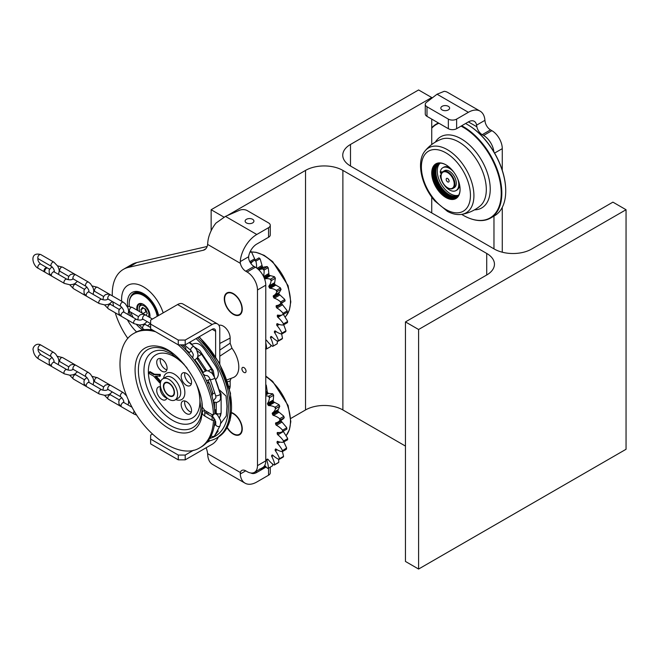<?xml version="1.0" encoding="UTF-8"?>
<svg xmlns="http://www.w3.org/2000/svg" width="659" height="659" viewBox="0 0 659 659"><rect width="100%" height="100%" fill="white"/><g stroke="black" fill="none" stroke-linecap="round" stroke-linejoin="round"><path stroke-width="0.99" d="M227.215 215.625L305.537 170.401A26.401 15.248 180 0 1 342.878 170.401L486.713 253.443A26.401 15.248 0 0 1 494.448 264.226A26.401 15.248 0 0 1 486.713 275.001L405.458 321.913L418.597 329.5L626.05 209.727L612.911 202.14L531.656 249.053A26.401 15.248 0 0 1 494.316 249.053L350.489 166.01L350.489 144.453A26.401 15.248 0 0 0 342.754 155.236A26.401 15.248 0 0 0 350.489 166.01M211.144 230.757L211.144 209.727L418.597 89.954L431.736 97.54L350.489 144.453M211.144 209.727L223.936 217.108M290.767 418.473L305.537 409.947A26.401 15.248 180 0 1 342.878 409.947L405.458 446.077M431.736 212.923L431.736 197.057M431.736 144.527L431.736 119.098M431.736 98.298L431.736 97.54M405.458 321.913L405.458 561.46L418.597 569.046L626.05 449.273L626.05 209.727M418.597 569.046L418.597 329.5M270.264 467.157L270.264 472.824A5.865 3.386 180 0 1 268.543 475.221L256.788 482.009A23.469 13.551 -60 0 1 245.049 483.171A23.469 13.551 -60 0 1 240.247 473.994L240.37 472.528A7.826 4.514 60 0 1 241.812 470.444A7.826 4.514 60 0 1 245.725 470.831L247.109 471.63A14.671 8.468 -120 0 0 254.44 472.355A14.671 8.468 -120 0 0 257.48 465.641L257.48 289.976A14.671 8.468 -120 0 0 247.109 272.01L245.725 271.211A7.826 4.514 60 0 1 240.37 263.328L240.247 261.598A23.469 13.551 -60 0 1 256.788 234.48L268.543 227.693A5.865 3.386 -0 0 0 270.264 225.296A5.865 3.386 -0 0 0 268.543 222.899L247.199 210.583A5.865 3.386 -0 0 0 239.522 210.27L225.452 216.391L256.788 234.48M206.086 447.791A14.671 8.468 60 0 1 207.61 453.623L207.742 455.089A23.469 13.551 120 0 0 212.552 464.406L245.049 483.171M225.452 216.391L215.987 223.072A23.469 13.551 120 0 0 207.742 242.982L207.61 244.415A14.671 8.468 60 0 1 204.652 249.72A14.671 8.468 60 0 1 203.252 250.263L128.53 267.348A53.783 31.055 -120 0 0 123.406 269.342A53.783 31.055 -120 0 0 112.294 295.858M112.821 301.806A53.783 31.055 -120 0 0 113.579 306.18M115.259 312.794A53.783 31.055 -120 0 0 127.854 338.421M123.406 269.342L131.701 264.556A53.783 31.055 60 0 1 136.825 262.554L207.157 246.482M270.264 225.296L270.264 234.876A5.865 3.386 180 0 1 268.543 237.273L256.788 244.061A11.738 6.779 120 0 0 248.608 256.771L248.665 258.534A7.826 4.514 -120 0 0 254.02 266.417L255.404 267.216A14.671 8.468 60 0 1 265.775 285.182L257.48 289.976M246.417 219.307A4.399 2.537 0 0 0 245.123 221.103A4.399 2.537 0 0 0 249.522 223.648A4.399 2.537 0 0 0 253.929 221.103A4.399 2.537 0 0 0 251.211 218.755A4.399 2.537 0 0 0 246.417 219.307M254.44 472.355L262.735 467.569A14.671 8.468 60 0 0 265.775 460.847L265.775 285.182M227.1 427.699A12.71 7.34 -120 0 0 239.629 434.734A12.71 7.34 -120 0 0 242.265 428.91A12.71 7.34 -120 0 0 231.531 412.534M242.265 309.137A12.71 7.34 -120 0 0 236.713 296.344A12.71 7.34 -120 0 0 226.918 292.942A12.71 7.34 -120 0 0 224.282 298.758A12.71 7.34 -120 0 0 229.834 311.55A12.71 7.34 -120 0 0 239.629 314.961A12.71 7.34 -120 0 0 242.265 309.137M246.054 371.215A2.933 1.697 -120 0 0 244.777 368.257A2.933 1.697 -120 0 0 242.512 367.475A2.933 1.697 -120 0 0 242.512 370.86A2.933 1.697 -120 0 0 245.445 372.557A2.933 1.697 -120 0 0 246.054 371.215M163.177 312.868A30.808 17.785 -120 0 0 137.937 284.441A30.808 17.785 -120 0 0 121.66 301.262A30.808 17.785 -120 0 1 137.937 284.441A30.808 17.785 -120 0 1 163.177 312.868M127.401 319.804A30.808 17.785 -120 0 0 136.578 331.905A30.808 17.785 -120 0 1 127.401 319.804M250.881 472.989A11.738 6.779 120 0 0 250.922 473.005A11.738 6.779 120 0 0 256.788 472.429L266.17 467.009M169.215 255.157L168.696 255.091A41.558 23.996 -120 0 0 167.814 255.47M168.177 255.387L168.696 255.091M143.909 293.881A21.022 12.142 -120 0 0 133.909 293.123A21.022 12.142 -120 0 0 130.688 296.83M142.731 329.912A22.488 12.982 60 0 1 136.644 324.681M130.943 316.205A22.488 12.982 60 0 1 128.925 311.254M127.722 306.114A22.488 12.982 60 0 1 143.382 293.568A22.488 12.982 60 0 1 158.621 315.496M227.256 427.411A12.224 7.06 -120 0 0 233.278 433.704A12.224 7.06 -120 0 0 241.869 427.65A12.224 7.06 -120 0 0 231.49 412.921M239.802 434.627A12.71 7.34 60 0 1 233.624 433.902A12.71 7.34 60 0 1 233.451 433.795M224.628 298.955A12.224 7.06 -120 0 0 233.278 313.931A12.224 7.06 -120 0 0 241.919 308.939A12.224 7.06 -120 0 0 233.278 293.963A12.224 7.06 -120 0 0 224.628 298.955L224.628 298.56A12.71 7.34 60 0 1 227.091 292.843M239.802 314.854A12.71 7.34 60 0 1 233.624 314.129A12.71 7.34 60 0 1 233.451 314.03M480.123 111.149L447.618 92.384A23.469 13.551 120 0 0 444.182 91.329L437.049 94.221L426.455 102.343A5.865 3.386 0 0 0 425.269 104.386A5.865 3.386 0 0 0 426.991 106.774L448.334 119.098A5.865 3.386 0 0 0 456.629 119.098L468.384 112.31A23.469 13.551 -60 0 1 480.123 111.149A23.469 13.551 -60 0 1 484.925 120.333L485.156 121.997A7.826 4.514 -120 0 0 490.518 129.881L491.902 130.68A14.671 8.468 60 0 1 502.273 148.646L502.273 170.269M493.97 216.111L493.97 248.855M502.273 252.208L502.273 207.354M493.888 151.891A14.671 8.468 -120 0 0 483.599 135.466L482.215 134.675A7.826 4.514 60 0 1 476.861 126.792L476.572 125.161A11.738 6.779 120 0 0 474.258 121.314A11.738 6.779 120 0 0 468.384 121.899L456.629 128.686A5.865 3.386 180 0 1 448.334 128.686L448.334 119.098M426.991 106.774L426.991 116.363L448.334 128.686M426.991 116.363A5.865 3.386 180 0 1 425.269 113.966L425.269 104.386M442.107 106.321A4.399 2.537 180 0 1 446.909 105.778A4.399 2.537 180 0 1 449.619 108.125A4.399 2.537 180 0 1 445.22 110.663A4.399 2.537 180 0 1 440.822 108.125A4.399 2.537 180 0 1 442.107 106.321M441.077 176.2A9.778 5.643 60 0 1 441.069 175.994A9.778 5.643 60 0 1 443.095 171.513A9.778 5.643 60 0 1 454.372 180.615A9.778 5.643 60 0 1 452.881 188.458A9.778 5.643 60 0 1 447.988 187.972A9.778 5.643 60 0 1 447.815 187.864M452.881 188.458L454.257 187.658A9.778 5.643 -120 0 0 454.257 176.365A9.778 5.643 -120 0 0 444.479 170.714L443.095 171.513M453.713 180.78A9.292 5.363 -120 0 0 446.357 172.007A9.292 5.363 -120 0 0 441.069 176.39A9.292 5.363 -120 0 0 447.642 187.774A9.292 5.363 -120 0 0 453.713 180.78M446.283 180.047A2.076 1.203 -120 0 0 447.659 181.892A2.076 1.203 -120 0 0 449.018 181.579A2.076 1.203 -120 0 0 448.68 179.586A2.076 1.203 -120 0 0 447.115 178.301A2.076 1.203 -120 0 0 446.283 180.047M448.301 179.042A0.98 0.568 -120 0 0 448.351 179.347A0.98 0.568 -120 0 0 448.96 180.187M467.528 124.592A53.783 31.055 60 0 1 467.692 124.691A53.783 31.055 60 0 1 505.725 190.566A53.783 31.055 60 0 1 505.725 190.764M467.692 149.041A23.963 13.831 60 0 1 468.36 149.445M461.687 125.762A54.277 31.335 60 0 1 463.458 126.734A54.277 31.335 60 0 1 498.912 174.569A54.277 31.335 60 0 1 490.593 218.055L494.489 215.814A54.277 31.335 -120 0 0 505.725 190.962A54.277 31.335 -120 0 0 467.346 124.493L467.346 124.493A54.277 31.335 -120 0 0 465.584 123.513M490.593 218.055A54.277 31.335 60 0 1 470.164 218.557A54.277 31.335 60 0 1 469.974 218.491M431.736 127.797A54.277 31.335 60 0 1 436.324 124.049A54.277 31.335 60 0 1 438.474 122.986M446.085 164.915A19.556 11.294 -120 0 0 436.48 164.042A19.556 11.294 -120 0 0 436.48 186.629A19.556 11.294 -120 0 0 456.036 197.922A19.556 11.294 -120 0 0 460.089 189.166M456.432 197.675A19.556 11.294 60 0 1 437.271 186.167A19.556 11.294 60 0 1 436.884 163.827M445.912 164.816L445.912 164.816A20.05 11.574 60 0 1 460.089 189.364A20.05 11.574 60 0 1 445.912 197.552A20.05 11.574 60 0 1 431.736 172.996A20.05 11.574 60 0 1 445.912 164.816M447.395 149.7A37.505 21.656 60 0 1 472.832 186.332A37.505 21.656 60 0 1 461.811 214.356L461.811 214.356C457.222 215.056 452.436 214.068 447.461 211.374L434.882 201.003C421.356 185.813 415.854 161.48 425.137 150.829L425.137 150.829A37.505 21.656 60 0 1 447.395 149.7M441.406 139.206A38.774 22.39 60 0 1 441.489 139.181A38.774 22.39 60 0 1 458.895 142.031A38.774 22.39 60 0 1 483.706 174.536A38.774 22.39 60 0 1 480.016 206.069A38.774 22.39 60 0 1 479.999 206.086M461.671 214.381A53.89 31.113 -120 0 0 463.12 215.246A53.89 31.113 -120 0 0 469.776 218.417A53.89 31.113 -120 0 0 501.079 189.306A53.89 31.113 -120 0 0 463.12 127.253A53.89 31.113 -120 0 0 461.061 126.124M438.968 123.274A53.89 31.113 -120 0 0 431.736 128.175M451.72 198.252A20.783 12.002 60 0 1 434.034 167.625M457.016 197.23A19.556 11.294 60 0 1 438.556 185.434A19.556 11.294 60 0 1 437.576 163.539M457.321 196.95A19.556 11.294 60 0 1 439.248 185.031A19.556 11.294 60 0 1 437.963 163.416M458.615 195.295A18.584 10.725 60 0 1 458.318 195.476A18.584 10.725 60 0 1 439.734 184.751A18.584 10.725 60 0 1 439.734 163.292A18.584 10.725 60 0 1 440.039 163.127M458.697 195.146A18.584 10.725 60 0 1 441.118 183.952A18.584 10.725 60 0 1 440.212 163.127M285.207 316.905A39.12 39.12 0 0 0 286.212 315.743L286.212 315.743A37.505 21.656 -120 0 0 283.51 276.854A37.505 21.656 -120 0 0 251.54 252.01M279.251 324.45L277.093 325.694A19.556 11.294 60 0 1 281.805 332.795L282.176 332.993A56.493 32.612 60 0 1 281.879 333.932L281.426 333.998A19.556 11.294 60 0 1 275.396 331.065A0.98 0.568 -120 0 0 274.811 330.95A0.98 0.568 -120 0 0 274.663 331.115A47.67 27.521 60 0 1 274.432 331.601A0.98 0.568 -120 0 0 274.63 332.655A19.556 11.294 60 0 1 278.386 340.299L278.699 340.514A56.493 32.612 60 0 1 278.197 341.222L277.736 341.222A19.556 11.294 60 0 1 271.755 336.749A0.98 0.568 -120 0 0 271.014 336.502A0.98 0.568 -120 0 0 270.948 336.56A47.67 27.521 60 0 1 270.602 336.897A0.98 0.568 -120 0 0 270.61 337.878A19.556 11.294 60 0 1 273.221 345.687L273.477 345.884A56.493 32.612 60 0 1 272.801 346.337L272.34 346.272A19.556 11.294 60 0 1 266.706 340.489A0.98 0.568 -120 0 0 265.857 340.069A47.67 27.521 60 0 1 265.775 340.102M281.879 333.932L285.685 331.732A56.493 32.612 -120 0 0 285.981 330.793L282.176 332.993M285.981 330.793L283.716 324.788M278.197 341.222L282.011 339.023A56.493 32.612 -120 0 0 282.505 338.314L278.699 340.514M282.505 338.314L281.665 333.965M272.801 346.337L276.607 344.138A56.493 32.612 -120 0 0 277.291 343.685L273.477 345.884M277.291 343.685L277.282 340.983M265.775 342.894A19.556 11.294 60 0 1 266.565 348.677L266.771 348.85A56.493 32.612 60 0 1 265.948 349.023L265.503 348.899M270.923 345.118L270.585 346.65L266.771 348.85M265.775 348.85A56.196 32.448 -120 0 0 266.565 348.677M250.428 251.161A56.254 32.48 60 0 1 251.45 251.837L249.819 252.455M251.137 251.697A56.493 32.612 -120 0 0 250.404 251.203M251.45 251.837L255.132 259.918L250.346 262.686M280.38 288.065L280.38 287.826A56.254 32.48 60 0 1 281.072 289.4L280.94 289.342A56.493 32.612 -120 0 0 280.38 288.065L276.574 290.265A56.493 32.612 60 0 1 277.134 291.542L276.838 291.879A19.556 11.294 60 0 1 273.74 295.553A19.556 11.294 60 0 1 273.444 295.71A0.98 0.568 -120 0 0 273.436 295.718A0.98 0.568 -120 0 0 273.312 296.599A47.67 27.521 60 0 1 273.584 297.341A0.98 0.568 -120 0 0 274.35 298.197A19.556 11.294 60 0 1 280.396 301.715L280.849 301.806A56.493 32.612 60 0 1 281.22 303.091L280.866 303.371A19.556 11.294 60 0 1 279.218 304.713A19.556 11.294 60 0 1 276.451 305.587A0.98 0.568 -120 0 0 276.31 305.636A0.98 0.568 -120 0 0 276.129 306.311A47.67 27.521 60 0 1 276.286 307.045A0.98 0.568 -120 0 0 276.945 308.025A19.556 11.294 60 0 1 282.843 313L283.279 313.149A56.493 32.612 60 0 1 283.428 314.368L283.032 314.59A56.196 32.448 -120 0 0 282.843 313M280.94 289.342L277.134 291.542M257.241 258.905L258.995 257.85A56.254 32.48 60 0 1 260.173 258.946L259.91 258.806A56.493 32.612 -120 0 0 258.954 257.916L255.148 260.116A56.493 32.612 60 0 1 256.096 261.005L255.972 261.45A19.556 11.294 60 0 1 256.524 267.933M259.91 258.806L256.096 261.005M260.173 258.946L262.364 266.59A47.67 27.521 60 0 1 262.9 267.167L263.608 267.472M258.987 270.025A19.556 11.294 60 0 1 259.176 269.91A19.556 11.294 60 0 1 262.949 268.996L263.386 268.88A56.493 32.612 60 0 1 264.251 269.959L264.07 270.379A19.556 11.294 60 0 1 263.411 276.195M267.2 266.681L267.216 266.557A56.254 32.48 60 0 1 268.279 267.883L268.065 267.76A56.493 32.612 -120 0 0 267.2 266.681L263.386 268.88M259.176 269.91L264.284 266.961L267.216 266.557M268.065 267.76L264.251 269.959M268.279 267.883L268.938 274.679A47.67 27.521 60 0 1 269.407 275.338L274.465 276.722A56.254 32.48 60 0 1 275.371 278.205L271.137 280.701A19.556 11.294 60 0 1 268.954 285.948A0.98 0.568 -120 0 0 269.004 286.953A47.67 27.521 60 0 1 269.383 287.678A0.98 0.568 -120 0 0 270.206 288.354A19.556 11.294 60 0 1 276.113 290.232L276.574 290.265M264.621 279.021A0.98 0.568 -120 0 0 264.737 278.996A19.556 11.294 60 0 1 270.198 279.144L270.651 279.103A56.493 32.612 60 0 1 271.384 280.306M275.19 278.106A56.493 32.612 -120 0 0 274.457 276.904L270.651 279.103M275.371 278.205L274.515 283.774A47.67 27.521 60 0 1 274.894 284.49L280.38 287.826M284.663 299.606L284.663 299.318A56.254 32.48 60 0 1 285.116 300.899L285.026 300.891A56.493 32.612 -120 0 0 284.663 299.606L280.849 301.806M281.072 289.4L278.823 293.412A47.67 27.521 60 0 1 279.095 294.161L284.663 299.318M285.026 300.891L281.22 303.091M285.116 300.899L279.218 304.713M281.681 303.297A47.67 27.521 60 0 1 281.797 303.857L287.11 310.62A56.254 32.48 60 0 1 287.291 312.127L283.428 314.368M287.233 312.168A56.493 32.612 -120 0 0 287.085 310.949L283.279 313.149M283.032 314.59A19.556 11.294 60 0 1 277.801 315.084A0.98 0.568 -120 0 0 277.324 315.603A47.67 27.521 60 0 1 277.348 316.287A0.98 0.568 -120 0 0 277.876 317.35A19.556 11.294 60 0 1 283.321 323.536L283.724 323.717A56.493 32.612 60 0 1 283.65 324.829L283.222 324.969A19.556 11.294 60 0 1 277.447 323.717A0.98 0.568 -120 0 0 277.019 323.701A0.98 0.568 -120 0 0 276.821 324.014A47.67 27.521 60 0 1 276.714 324.607A0.98 0.568 -120 0 0 277.093 325.694M278.114 315.15L277.324 315.603M279.095 315.274L277.348 316.287M277.9 323.931L276.714 324.607M283.222 324.969A56.196 32.448 -120 0 0 283.321 323.536M280.866 303.371A56.196 32.448 -120 0 0 280.396 301.715M276.838 291.879A56.196 32.448 -120 0 0 276.113 290.232M271.137 280.701A56.196 32.448 -120 0 0 270.198 279.144M264.07 270.379A56.196 32.448 -120 0 0 262.949 268.996M255.972 261.45A56.196 32.448 -120 0 0 254.736 260.297A19.556 11.294 60 0 0 250.947 263.559A0.98 0.568 -120 0 0 250.947 263.559M272.34 346.272A56.196 32.448 -120 0 0 273.221 345.687M277.736 341.222A56.196 32.448 -120 0 0 278.386 340.299M281.426 333.998A56.196 32.448 -120 0 0 281.805 332.795M281.904 315.018L277.876 317.35M287.53 321.518L287.579 321.164A56.254 32.48 60 0 1 287.489 322.531L287.456 322.63A56.493 32.612 -120 0 0 287.53 321.518L283.724 323.717M283.279 314.228L287.579 321.164M287.456 322.63L283.65 324.829M286.113 435.632A39.12 39.12 0 0 0 286.212 435.508A37.505 21.656 -120 0 0 286.212 435.508A37.505 21.656 -120 0 0 265.775 376.52M287.596 439.825A56.493 32.612 -120 0 0 287.612 438.68L287.645 438.334A56.254 32.48 60 0 1 287.629 439.742L283.362 442.189A19.556 11.294 60 0 1 277.703 441.382A0.98 0.568 -120 0 0 277.315 441.382A0.98 0.568 -120 0 0 277.118 441.736A47.67 27.521 60 0 1 277.044 442.354A0.98 0.568 -120 0 0 277.455 443.441A19.556 11.294 60 0 1 282.382 450.344L282.76 450.542A56.493 32.612 60 0 1 282.522 451.522L282.077 451.604A19.556 11.294 60 0 1 276.08 449.1A0.98 0.568 -120 0 0 275.536 449.01A0.98 0.568 -120 0 0 275.371 449.216A47.67 27.521 60 0 1 275.174 449.726A0.98 0.568 -120 0 0 275.413 450.797A19.556 11.294 60 0 1 279.441 458.334L279.762 458.549A56.493 32.612 60 0 1 279.317 459.315L278.856 459.331A56.196 32.448 -120 0 0 279.441 458.334M278.312 441.621L277.044 442.354M287.612 438.68L283.798 440.879A56.493 32.612 60 0 1 283.782 442.024M278.082 432.535L277.175 433.062A47.67 27.521 60 0 1 277.233 433.754A0.98 0.568 -120 0 0 277.801 434.8A19.556 11.294 60 0 1 283.386 440.714L283.798 440.879M282.744 430.574L287.645 438.334M286.854 429.108A56.493 32.612 -120 0 0 286.649 427.856L286.665 427.543A56.254 32.48 60 0 1 286.92 429.075L282.662 431.538A19.556 11.294 60 0 1 282.464 431.653A19.556 11.294 60 0 1 277.62 432.485A0.98 0.568 -120 0 0 277.373 432.526A0.98 0.568 -120 0 0 277.175 433.062M286.92 429.075L282.464 431.653M286.649 427.856L282.843 430.055A56.493 32.612 60 0 1 283.041 431.307M284.153 417.699A56.493 32.612 -120 0 0 283.732 416.414L283.732 416.134A56.254 32.48 60 0 1 284.251 417.724L280.001 420.195A19.556 11.294 60 0 1 277.925 422.065A19.556 11.294 60 0 1 275.833 422.847A0.98 0.568 -120 0 0 275.726 422.88A0.98 0.568 -120 0 0 275.561 423.613A47.67 27.521 60 0 1 275.742 424.347A0.98 0.568 -120 0 0 276.434 425.302A19.556 11.294 60 0 1 282.398 429.932L282.843 430.055M275.561 423.613L281.072 420.426A47.67 27.521 60 0 1 281.253 421.167L286.665 427.543M284.251 417.724L282.777 419.264L277.925 422.065M283.732 416.414L279.927 418.613A56.493 32.612 60 0 1 280.339 419.898M279.614 406.175A56.493 32.612 -120 0 0 279.004 404.914L279.012 404.692A56.254 32.48 60 0 1 279.762 406.249L275.52 408.737A19.556 11.294 60 0 1 272.431 412.946A0.98 0.568 -120 0 0 272.34 413.868A47.67 27.521 60 0 1 272.645 414.61A0.98 0.568 -120 0 0 273.427 415.425A19.556 11.294 60 0 1 279.465 418.531L279.927 418.613M279.762 406.249L277.851 410.689A47.67 27.521 60 0 1 278.156 411.43L283.732 416.134M279.004 404.914L275.198 407.114A56.493 32.612 60 0 1 275.808 408.374M273.485 395.12A56.493 32.612 -120 0 0 272.711 393.942L272.719 393.777A56.254 32.48 60 0 1 273.666 395.227L269.44 397.723A19.556 11.294 60 0 1 267.587 403.292A0.98 0.568 -120 0 0 267.686 404.321A47.67 27.521 60 0 1 268.089 405.03A0.98 0.568 -120 0 0 268.921 405.664A19.556 11.294 60 0 1 274.737 407.097L275.198 407.114M273.666 395.227L273.197 401.133A47.67 27.521 60 0 1 273.6 401.85L279.012 404.692M272.711 393.942L268.905 396.141A56.493 32.612 60 0 1 269.671 397.319M265.775 384.617A56.254 32.48 60 0 1 266.285 385.21L267.332 392.262A47.67 27.521 60 0 1 267.818 392.904L268.551 393.39L265.775 394.988M265.775 395.911A19.556 11.294 60 0 1 268.452 396.199L268.905 396.141M268.551 393.39L272.719 393.777M267.332 392.262L265.775 393.159M267.818 392.904L265.775 394.082M266.285 385.21L265.775 385.235M266.936 391.24L265.775 391.916M260.33 469.01L259.687 468.977M265.256 465.979L264.836 466.976L261.022 469.175A56.493 32.612 60 0 1 260.116 469.134M260.923 468.615A19.556 11.294 60 0 1 260.865 469.027L261.022 469.175M272.711 464.117L272.431 465.905L268.617 468.104A56.493 32.612 60 0 1 267.826 468.343L267.381 468.236A19.556 11.294 60 0 1 264.778 465.402M267.381 468.236A56.196 32.448 -120 0 0 268.402 467.923L268.617 468.104M274.333 465.023L278.147 462.824A56.493 32.612 -120 0 0 278.782 462.297L274.976 464.496A56.493 32.612 60 0 1 274.333 465.023L273.872 464.966A19.556 11.294 60 0 1 268.122 459.496A0.98 0.568 -120 0 0 267.282 459.134A47.67 27.521 60 0 1 266.87 459.356A0.98 0.568 -120 0 0 266.854 459.364A0.98 0.568 -120 0 0 266.738 460.246A19.556 11.294 60 0 1 268.402 467.923M278.782 462.297L278.617 459.224M273.872 464.966A56.196 32.448 -120 0 0 274.696 464.298L274.976 464.496M278.856 459.331A19.556 11.294 60 0 1 272.834 455.237A0.98 0.568 -120 0 0 272.134 455.031A0.98 0.568 -120 0 0 272.043 455.114A47.67 27.521 60 0 1 271.722 455.484A0.98 0.568 -120 0 0 271.78 456.489A19.556 11.294 60 0 1 274.696 464.298M283.864 441.975L286.64 447.972L282.76 450.542M282.414 451.539L283.576 456.349L279.762 458.549M279.836 442.065L277.455 443.441M286.566 448.342A56.493 32.612 -120 0 1 286.327 449.323L282.522 451.522M283.576 456.349A56.493 32.612 -120 0 1 283.131 457.115L279.317 459.315M282.077 451.604A56.196 32.448 -120 0 0 282.382 450.344M283.362 442.189A56.196 32.448 -120 0 0 283.386 440.714M282.662 431.538A56.196 32.448 -120 0 0 282.398 429.932M280.001 420.195A56.196 32.448 -120 0 0 279.465 418.531M275.52 408.737A56.196 32.448 -120 0 0 274.737 407.097M269.44 397.723A56.196 32.448 -120 0 0 268.452 396.199M260.247 469.002A56.196 32.448 -120 0 0 260.865 469.027M279.301 432.559L277.233 433.754M441.538 173.375A0.98 0.568 60 0 1 440.995 172.197A0.98 0.568 60 0 1 441.687 171.875A0.98 0.568 60 0 1 442.148 172.345M441.143 174.882A1.952 1.129 -120 0 0 440.327 176.233A13.196 7.62 -120 0 0 446.835 187.988A13.196 7.62 -120 0 0 456.036 190.575A13.196 7.62 -120 0 0 457.684 178.861M453.812 172.147A13.196 7.62 -120 0 0 442.84 167.715A13.196 7.62 -120 0 0 440.327 171.546A1.952 1.129 -120 0 0 441.324 174.009M441.077 175.945A0.98 0.568 -120 0 0 441.077 176.694M456.036 190.575L456.868 190.097A13.196 7.62 -120 0 0 459.587 184.742M449.669 167.567A13.196 7.62 -120 0 0 443.672 167.238L442.84 167.715M229.554 388.876A9.778 5.643 -120 0 0 230.148 385.985L230.148 380.877L227.569 381.841M231.103 378.365L230.148 380.877M226.918 379.897L233.088 377.632A22.002 12.702 -120 0 0 231.968 348.207L219.776 356.206M219.776 350.102L230.148 343.182L231.968 348.207M230.148 343.182L230.148 338.075A9.778 5.643 -120 0 0 226.235 328.627A9.778 5.643 -120 0 0 218.928 325.348M173.037 396.043A7.826 4.514 60 0 1 169.297 395.565L168.951 395.367A7.331 4.234 -120 0 0 174.141 392.369A7.331 4.234 -120 0 0 168.951 383.39A7.331 4.234 -120 0 0 163.77 386.38A7.331 4.234 -120 0 0 168.951 395.367L169.297 395.565A7.826 4.514 60 0 1 169.124 395.458M163.77 386.19A7.826 4.514 60 0 1 163.77 385.985A7.826 4.514 60 0 1 165.22 382.508M218.335 437.082A10.758 6.211 -60 0 1 212.173 444.273L185.204 459.842L178.284 459.842L150.631 443.878L150.631 435.088L152.468 434.026M178.284 459.842L178.284 455.056L185.204 455.056L185.204 459.842M185.204 455.056L193.548 450.237M206.522 442.741L210.213 440.616M215.625 356.667L215.625 331.288L212.173 329.294L185.204 344.863L178.284 344.863L178.284 340.069L185.204 340.069L212.173 324.5A10.758 6.211 -60 0 1 217.552 323.964A10.758 6.211 -60 0 1 219.776 328.89L219.776 363.719M217.552 323.964L182.971 304.005A10.758 6.211 120 0 0 177.592 304.54L150.631 320.109L150.631 328.89L178.284 344.863M185.204 344.863L185.204 340.069M178.284 340.069L150.631 324.104M212.173 329.294A4.893 2.825 -60 0 1 214.62 329.047A4.893 2.825 -60 0 1 215.625 331.288M178.284 455.056L150.631 439.083M213.738 418.654L213.796 417.666L207.956 414.289A2.447 1.409 0 0 1 207.89 414.247L205.534 412.888L207.264 411.891M209.06 383.036L208.17 382.92M212.107 392.113L212.569 392.78A60.2 34.754 60 0 0 209.348 383.208L206.984 381.998M185.443 349.567L185.805 347.936L185.904 349.567M214.883 419.478L213.491 420.285A66.007 38.115 60 0 1 199.883 447.741L201.275 446.934A66.007 38.115 60 0 0 214.883 419.478L213.434 418.44L213.796 417.666M180.558 344.863A66.007 38.115 60 0 1 214.883 413.885L212.107 414.692L204.768 410.45L202.329 407.213C202.091 382.681 176.653 348.883 158.852 346.461A47.728 27.554 60 0 0 144.964 403.226A47.728 27.554 60 0 0 201.069 419.585L202.585 411.208M199.883 447.741C181.011 459.751 146.71 437.749 130.466 404.189C115.391 375.16 116.627 342.647 133.876 333.405L135.268 332.606A66.007 38.115 60 0 1 152.41 329.92M212.05 396.347L212.569 392.78M182.378 344.863A60.2 34.754 60 0 1 185.805 347.936M159.618 375.976L160.31 376.001L160.31 374.403L154.428 374.205L149.939 371.61L149.939 372.409M159.618 376.404L159.618 374.806L153.736 374.609L149.247 372.014L149.247 373.604L153.736 376.207L159.618 382.788L159.618 381.19L155.211 376.256L160.31 376.001M159.618 381.19L160.31 380.795L156.29 376.289M159.618 382.788L160.31 382.393L160.31 380.795M153.736 374.609L154.428 374.205M159.618 374.806L160.31 374.403M168.951 395.762A7.826 4.514 -120 0 0 172.864 396.15A7.826 4.514 -120 0 0 172.864 387.121A7.826 4.514 -120 0 0 165.038 382.599A7.826 4.514 -120 0 0 163.844 388.868A7.826 4.514 -120 0 0 168.951 395.762M168.951 379.395A12.224 7.06 60 0 1 176.942 390.169A12.224 7.06 60 0 1 175.063 399.964A12.224 7.06 60 0 1 162.839 392.904A12.224 7.06 60 0 1 162.839 378.793A12.224 7.06 60 0 1 168.951 379.395M214.521 402.319L214.521 409.198M214.677 410.746A1.466 0.848 -60 0 1 215.559 409.676L216.226 409.288M216.226 410.087A1.466 0.848 120 0 0 215.213 411.809L215.213 413.267M218.92 390.021L221.094 393.975L221.094 395.128A2.447 1.409 -0 0 0 220.518 394.881M215.46 379.708L215.575 379.617C223.072 372.689 213.351 363.941 210.188 357.359C205.278 351.791 201.135 340.011 192.033 344.344L191.612 344.608M220.781 423.407L226.309 415.92L226.993 406.43L226.012 396.001L218.64 389.189M221.094 413.209L220.411 416.134M221.094 395.128L221.094 397.426M214.562 435.797L218.211 431.06L217.47 430.516M194.537 347.104L199.809 350.53L213.269 370.688L214.356 376.643M197.346 357.994A1.466 1.186 49 0 0 198.598 358.628M215.831 421.859L214.677 422.386M214.743 411.537L215.213 411.809M197.008 358.521L205.287 370.918L205.896 370.811M205.287 370.918A1.466 1.186 -131 0 1 205.55 369.164L205.608 369.131M198.73 358.826L198.672 358.858A1.466 1.186 -131 0 1 197.025 358.496M209.241 365.761L209.315 364.88L204.059 357.005L203.639 357.367M209.315 364.88L208.895 365.243M204.059 357.005L203.269 356.816M196.069 338.586A63.717 36.789 60 0 1 227.273 395.202A63.717 36.789 60 0 1 213.17 437.288M211.407 437.98A63.717 36.789 60 0 1 209.719 438.49M149.7 327.029A63.717 36.789 60 0 1 150.631 326.411M189.734 342.243A60.2 34.754 60 0 1 192.033 344.344M197.535 337.738A66.007 38.115 60 0 1 216.465 438.169A66.007 38.115 60 0 1 207.989 441.019M147.583 325.81A66.007 38.115 60 0 1 150.458 323.833A66.007 38.115 60 0 1 150.631 323.734L150.458 323.833M191.324 412.163A7.331 4.234 60 0 1 186.151 407.674A7.331 4.234 60 0 1 184.858 400.952M186.365 401.57A7.331 4.234 60 0 1 191.151 408.028A7.331 4.234 60 0 1 190.031 413.91A7.331 4.234 60 0 1 182.691 409.676A7.331 4.234 60 0 1 182.691 401.207A7.331 4.234 60 0 1 186.365 401.57M166.875 398.044A7.331 4.234 60 0 1 161.702 393.563A7.331 4.234 60 0 1 160.409 386.841M166.916 397.904A7.331 4.234 60 0 1 165.582 399.791A7.331 4.234 60 0 1 158.251 395.557A7.331 4.234 60 0 1 158.251 387.088A7.331 4.234 60 0 1 160.549 386.874M166.875 369.814A7.331 4.234 60 0 1 161.702 365.333A7.331 4.234 60 0 1 160.409 358.611M161.916 359.221A7.331 4.234 60 0 1 166.702 365.687A7.331 4.234 60 0 1 165.582 371.561A7.331 4.234 60 0 1 158.251 367.327A7.331 4.234 60 0 1 158.251 358.858A7.331 4.234 60 0 1 161.916 359.221M191.324 383.925A7.331 4.234 60 0 1 186.151 379.444A7.331 4.234 60 0 1 184.858 372.722M186.365 373.34A7.331 4.234 60 0 1 191.151 379.798A7.331 4.234 60 0 1 190.031 385.68A7.331 4.234 60 0 1 182.691 381.446A7.331 4.234 60 0 1 182.691 372.978A7.331 4.234 60 0 1 186.365 373.34M201.909 403.053A45.051 26.006 60 0 1 202.041 405.046L202.041 408.959A45.051 26.006 60 0 1 169.108 424.742A45.051 26.006 60 0 1 138.39 369.6A45.051 26.006 60 0 1 170.236 351.857A45.051 26.006 60 0 1 173.589 353.998M204.57 410.335L202.544 411.504L202.041 408.959M202.486 411.677C201.983 413.358 202.741 414.808 204.768 416.043L212.107 420.285L213.491 420.285M44.919 272.068A2.447 1.409 -60 0 1 44.524 271.953A2.447 1.409 -60 0 1 44.153 270.001A2.447 1.409 -60 0 1 45.751 267.842A2.447 1.409 -60 0 1 46.97 267.719A2.447 1.409 -60 0 1 47.267 268.007M51.649 276.063L45.216 272.356A2.447 1.409 -60 0 1 44.845 270.396A2.447 1.409 -60 0 1 46.435 268.238A2.447 1.409 -60 0 1 47.662 268.122L49.623 269.251M129.205 303.552A20.536 11.854 60 0 1 129.205 303.346A20.536 11.854 60 0 1 133.456 293.947A20.536 11.854 60 0 1 147.657 297.86A20.536 11.854 60 0 1 157.839 315.941M157.204 316.312A20.05 11.574 -120 0 0 141.809 294.754A20.05 11.574 -120 0 0 129.205 303.75A20.05 11.574 -120 0 0 129.37 306.328M130.787 312.177A20.05 11.574 -120 0 0 133.25 317.531M139.041 325.011A20.05 11.574 -120 0 0 139.84 325.735M137.014 310.125A9.292 5.363 60 0 1 143.382 304.351A9.292 5.363 60 0 1 149.947 315.727A9.292 5.363 60 0 1 149.75 317.481M143.555 304.45A8.798 5.083 -120 0 0 139.329 304.112A8.798 5.083 -120 0 0 137.5 308.14A8.798 5.083 -120 0 0 137.822 310.595M149.634 317.407A8.798 5.083 -120 0 0 149.947 315.521M143.646 308.091L140.878 309.689L142.476 307.415L145.672 309.26L147.262 313.379L145.936 315.274M146.866 312.35L145.936 311.814L142.929 313.544M145.936 311.814L144.733 308.725M142.212 313.124L140.878 309.689M148.324 316.658A6.845 3.954 -120 0 0 145.26 306.806A6.845 3.954 -120 0 0 139.23 308.742L139.23 307.942A7.826 4.514 60 0 1 140.853 304.359A7.826 4.514 60 0 1 142.566 304.005M149.84 316.6A7.826 4.514 60 0 1 149.412 317.284M139.23 308.742A6.845 3.954 -120 0 0 139.815 311.748M305.537 409.947L305.537 170.401M486.713 275.001L486.713 253.443M342.878 409.947L342.878 170.401M245.725 470.831L240.247 473.994M136.825 262.554L128.53 267.348M205.822 248.781L203.252 250.263M207.61 244.415L240.37 263.328M268.543 237.273L268.543 227.693M248.608 256.771L240.247 261.598M254.02 266.417L245.725 271.211M255.404 267.216L247.109 272.01M265.775 460.847L257.48 465.641M207.61 453.623L240.37 472.528M255.552 471.712L256.788 472.429M268.543 475.221L268.543 468.129M437.049 94.221L468.384 112.31M494.588 153.077L502.273 148.646M483.599 135.466L491.902 130.68M482.215 134.675L490.518 129.881M476.572 125.161L484.925 120.333M456.629 119.098L456.629 128.686M468.384 121.899L476.861 126.792M445.912 152.855A34.696 20.034 60 0 1 467.157 207.618A34.696 20.034 60 0 1 424.668 183.078A34.696 20.034 60 0 1 445.912 152.855M435.368 142.105A41.072 23.716 60 0 1 461.193 138.827A41.072 23.716 60 0 1 489.423 180.764A41.072 23.716 60 0 1 474.48 209.859M278.699 316.872A41.072 23.716 -120 0 0 278.922 315.373M275.38 331.049L274.432 331.601M276.294 331.699L274.63 332.655M271.335 336.477L270.602 336.897M272.052 337.046L270.61 337.878M266.565 340.332L265.775 340.785M254.456 258.938L249.761 261.648M261.845 265.569L257.059 268.328M262.364 266.59L258.007 269.103M262.9 267.167L258.6 269.646M268.584 273.666L263.584 276.558M268.938 274.679L264.028 277.513M269.407 275.338L264.341 278.263M270.132 275.882L264.737 278.996M274.35 282.835L268.954 285.948M274.515 283.774L269.004 286.953M274.894 284.49L269.383 287.678M275.61 285.24L270.206 288.354M279.745 295.075L274.35 298.197M277.884 305.298L276.129 306.311M281.797 303.857L276.286 307.045M282.349 304.903L276.945 308.025M277.381 323.693L276.821 324.014M278.823 293.412L273.312 296.599M279.095 294.161L273.584 297.341M277.719 441.39L277.118 441.736M283.205 431.686L277.801 434.8M281.838 422.188L276.434 425.302M281.253 421.167L275.742 424.347M278.823 412.303L273.427 415.425M278.156 411.43L272.645 414.61M277.851 410.689L272.34 413.868M277.826 409.832L272.431 412.946M274.317 402.542L268.921 405.664M273.6 401.85L268.089 405.03M273.197 401.133L267.686 404.321M272.983 400.178L267.587 403.292M268.089 459.463L266.738 460.246M273.263 455.633L271.78 456.489M272.521 455.031L271.722 455.484M275.791 448.977L275.371 449.216M276.162 449.15L275.174 449.726M277.167 449.784L275.413 450.797M228.978 386.594L230.148 385.985M219.776 343.471L230.148 338.075M212.173 324.5L177.592 304.54M133.876 333.405A66.007 38.115 60 0 1 155.598 331.765M178.152 344.789A66.007 38.115 60 0 1 213.491 414.692M162.839 378.793L165.953 376.997A12.224 7.06 60 0 1 172.065 377.599A12.224 7.06 60 0 1 180.047 388.373A12.224 7.06 60 0 1 178.177 398.168L175.063 399.964M163.547 378.381A15.157 8.748 60 0 1 174.141 374.007A15.157 8.748 60 0 1 184.825 391.611A15.157 8.748 60 0 1 175.772 399.56M215.575 379.617A60.2 34.754 60 0 1 218.796 389.189M195.015 360.078A47.432 27.381 60 0 1 203.244 372.524M198.936 336.93A66.007 38.115 60 0 1 217.865 437.362L225.329 430.516L230.065 420.393L230.493 393.234L219.258 362.771L199.265 336.741M215.666 409.618A47.728 27.554 60 0 1 215.065 411.727M150.507 372.739A45.051 26.006 60 0 1 150.351 371.849M152.056 373.628A36.451 21.047 60 0 1 151.965 372.788M196.423 384.279A36.451 21.047 60 0 1 183.004 419.453A36.451 21.047 60 0 1 148.761 376.932A36.451 21.047 60 0 1 174.141 356.618A36.451 21.047 60 0 1 187.098 368.134M198.244 388.802L199.002 391.232L200.847 408.819L200.031 412.674A40.52 23.394 60 0 1 152.344 398.967A40.52 23.394 60 0 1 164.322 350.819L171.711 353.858L184.1 364.295M204.768 416.043L204.768 410.45M212.107 420.285L212.107 414.692M219.554 417.913L221.119 412.575A2.447 1.409 180 0 1 220.403 413.572A2.447 1.409 180 0 1 217.734 413.877A2.447 1.409 180 0 1 216.226 412.575L216.226 402.55M221.119 412.575L221.119 398.044A2.447 1.409 180 0 1 220.6 398.909M211.144 435.838A2.447 1.886 28.8 0 0 214.645 435.657L212.865 437.477L209.999 438.013M214.093 426.505L215.814 423.366A2.447 1.886 28.8 0 0 217.05 426.192A2.447 1.886 28.8 0 0 220.106 425.722L214.645 435.657M213.359 401.858L216.589 402.525L219.398 401.142L220.584 398.967L220.279 394.057A2.447 0.659 161.4 0 1 218.895 395.178A2.447 0.659 161.4 0 1 216.234 395.828A2.447 0.659 161.4 0 1 215.641 395.614L210.18 379.362C209.2 377.154 208.112 375.894 206.901 375.597L207.124 375.556M220.279 394.057L214.818 377.805A2.447 0.659 161.4 0 1 213.434 378.933A2.447 0.659 161.4 0 1 210.773 379.584A2.447 0.659 161.4 0 1 210.18 379.362M197.889 356.544L201.563 354.262L211.399 368.999L212.923 374.254M202.519 372.92L202.997 373.793M208.244 370.877L211.399 368.999M194.446 360.251L197.453 357.788L198.038 354.468L196.53 349.698L193.96 346.576A2.447 1.063 130.1 0 0 192.156 347.169A2.447 1.063 130.1 0 0 190.657 349.443A2.447 1.063 130.1 0 0 190.813 350.316C193.021 353.315 193.771 355.094 193.054 355.654L193.103 355.456M137.772 319.92L138.349 316.806L140.219 314.763L142.912 314.195L145.581 315.068A2.447 1.409 120 0 0 143.695 315.727A2.447 1.409 120 0 0 142.624 318.19A2.447 1.409 120 0 0 143.135 319.302L142.665 319.318M139.378 325.019L143.135 328.89A2.447 1.409 -60 0 1 142.624 327.77A2.447 1.409 -60 0 1 143.695 325.307A2.447 1.409 -60 0 1 145.581 324.656L150.631 327.564M102.919 390.227L103.496 387.113L105.374 385.07L108.06 384.502L110.728 385.375A2.447 1.409 120 0 0 108.842 386.034A2.447 1.409 120 0 0 107.771 388.489A2.447 1.409 120 0 0 108.282 389.609L107.812 389.626M104.526 395.318L108.282 399.189A2.447 1.409 -60 0 1 107.771 398.077A2.447 1.409 -60 0 1 108.842 395.614A2.447 1.409 -60 0 1 110.728 394.955L119.32 399.922M110.728 385.375L123.315 392.64A2.447 1.409 120 0 0 121.429 393.299A2.447 1.409 120 0 0 120.358 395.754A2.447 1.409 120 0 0 120.869 396.875L108.282 389.609M108.282 399.189L120.869 406.455A2.447 1.409 -60 0 1 120.581 406.183M68.066 370.103L68.643 366.997L70.521 364.954L73.207 364.378L75.876 365.251A2.447 1.409 120 0 0 73.989 365.91A2.447 1.409 120 0 0 72.927 368.373A2.447 1.409 120 0 0 73.429 369.493L72.96 369.501M69.673 375.202L73.429 379.073A2.447 1.409 -60 0 1 72.927 377.953A2.447 1.409 -60 0 1 73.989 375.49A2.447 1.409 -60 0 1 75.876 374.839L84.476 379.798M75.876 365.251L88.463 372.524A2.447 1.409 120 0 0 86.576 373.175A2.447 1.409 120 0 0 85.505 375.638A2.447 1.409 120 0 0 86.016 376.759L73.429 369.493M73.429 379.073L86.016 386.339A2.447 1.409 -60 0 1 85.728 386.059M121.849 397.674L120.119 398.917L118.826 401.002L118.991 404.132L121.561 406.858A2.447 1.409 -60 0 1 121.182 404.898A2.447 1.409 -60 0 1 122.78 402.748A2.447 1.409 -60 0 1 124.007 402.624L132.088 407.287M121.561 406.858L134.148 414.124A2.447 1.409 -60 0 1 134.263 411.109M92.219 376.388L97.45 377.714A2.447 1.409 120 0 0 96.23 377.829A2.447 1.409 120 0 0 94.632 379.988A2.447 1.409 120 0 0 95.003 381.948L93.825 381.487M87.004 377.549L85.266 378.801L83.973 380.877L84.138 384.008L86.708 386.734A2.447 1.409 -60 0 1 86.329 384.774A2.447 1.409 -60 0 1 87.927 382.624A2.447 1.409 -60 0 1 89.154 382.5L101.733 389.766C104.517 390.696 106.643 390.556 108.117 389.337L107.59 389.214M97.45 377.714L110.037 384.98A2.447 1.409 120 0 0 109.649 384.864M86.708 386.734L99.295 394A2.447 1.409 -60 0 1 98.916 392.039A2.447 1.409 -60 0 1 100.514 389.889A2.447 1.409 -60 0 1 101.733 389.766M102.919 299.796L103.496 296.69L105.374 294.647L108.06 294.071L110.728 294.952A2.447 1.409 120 0 0 108.842 295.603A2.447 1.409 120 0 0 107.771 298.066A2.447 1.409 120 0 0 108.282 299.186L107.812 299.194M104.526 304.895L108.282 308.766A2.447 1.409 -60 0 1 107.771 307.646A2.447 1.409 -60 0 1 108.842 305.183A2.447 1.409 -60 0 1 110.728 304.532L119.32 309.491M110.728 294.952L123.315 302.217A2.447 1.409 120 0 0 121.429 302.868A2.447 1.409 120 0 0 120.358 305.331A2.447 1.409 120 0 0 120.869 306.451L108.282 299.186M108.282 308.766L120.869 316.032A2.447 1.409 -60 0 1 120.581 315.752M68.066 279.68L68.643 276.566L70.521 274.523L73.207 273.955L75.876 274.828A2.447 1.409 120 0 0 73.989 275.487A2.447 1.409 120 0 0 72.927 277.941A2.447 1.409 120 0 0 73.429 279.062L72.96 279.078M69.673 284.77L73.429 288.642A2.447 1.409 -60 0 1 72.927 287.522A2.447 1.409 -60 0 1 73.989 285.067A2.447 1.409 -60 0 1 75.876 284.408L84.476 289.375M75.876 274.828L88.463 282.093A2.447 1.409 120 0 0 86.576 282.752A2.447 1.409 120 0 0 85.505 285.207A2.447 1.409 120 0 0 86.016 286.327L73.429 279.062M73.429 288.642L86.016 295.907A2.447 1.409 -60 0 1 85.728 295.636M127.072 306.089L132.302 307.407A2.447 1.409 120 0 0 131.075 307.522A2.447 1.409 120 0 0 129.485 309.681A2.447 1.409 120 0 0 129.856 311.641L128.678 311.18M121.849 307.242L120.119 308.494L118.826 310.578L118.991 313.709L121.561 316.427A2.447 1.409 -60 0 1 121.182 314.475A2.447 1.409 -60 0 1 122.78 312.317A2.447 1.409 -60 0 1 124.007 312.193L136.586 319.458C139.37 320.398 141.496 320.249 142.97 319.03L142.443 318.907M132.302 307.407L144.889 314.673A2.447 1.409 120 0 0 144.502 314.557M121.561 316.427L134.148 323.701A2.447 1.409 -60 0 1 133.769 321.74A2.447 1.409 -60 0 1 135.367 319.582A2.447 1.409 -60 0 1 136.586 319.458M92.219 285.965L97.45 287.283A2.447 1.409 120 0 0 96.23 287.406A2.447 1.409 120 0 0 94.632 289.556A2.447 1.409 120 0 0 95.003 291.517L93.825 291.064M87.004 287.118L85.266 288.37L83.973 290.454L84.138 293.584L86.708 296.311A2.447 1.409 -60 0 1 86.329 294.351A2.447 1.409 -60 0 1 87.927 292.192A2.447 1.409 -60 0 1 89.154 292.077L101.733 299.343C104.517 300.273 106.643 300.133 108.117 298.906L107.59 298.782M97.45 287.283L110.037 294.548A2.447 1.409 120 0 0 109.649 294.441M86.708 296.311L99.295 303.577A2.447 1.409 -60 0 1 98.916 301.616A2.447 1.409 -60 0 1 100.514 299.458A2.447 1.409 -60 0 1 101.733 299.343M57.547 265.849L62.597 267.159A2.447 1.409 120 0 0 61.378 267.282A2.447 1.409 120 0 0 59.78 269.44A2.447 1.409 120 0 0 60.15 271.401L59.244 271.014M52.226 266.961L50.422 268.254L49.12 270.33L49.285 273.46L51.855 276.187A2.447 1.409 -60 0 1 51.476 274.226A2.447 1.409 -60 0 1 53.074 272.076A2.447 1.409 -60 0 1 54.302 271.953L66.889 279.218C69.665 280.149 71.79 280.009 73.264 278.79L72.737 278.666M62.597 267.159L75.184 274.432A2.447 1.409 120 0 0 74.796 274.317M51.855 276.187L64.442 283.452A2.447 1.409 -60 0 1 64.063 281.492A2.447 1.409 -60 0 1 65.661 279.342A2.447 1.409 -60 0 1 66.889 279.218M57.366 356.272L62.597 357.59A2.447 1.409 120 0 0 61.378 357.713A2.447 1.409 120 0 0 59.78 359.863A2.447 1.409 120 0 0 60.15 361.824L58.972 361.371M52.152 357.425L50.422 358.677L49.12 360.761L49.285 363.892L51.855 366.618A2.447 1.409 -60 0 1 51.476 364.658A2.447 1.409 -60 0 1 53.074 362.499A2.447 1.409 -60 0 1 54.302 362.376L66.889 369.65C69.665 370.58 71.79 370.432 73.264 369.213L72.737 369.089M62.597 357.59L75.184 364.855A2.447 1.409 120 0 0 74.796 364.74M51.855 366.618L64.442 373.884A2.447 1.409 -60 0 1 64.063 371.923A2.447 1.409 -60 0 1 65.661 369.765A2.447 1.409 -60 0 1 66.889 369.65M41.023 354.715A2.447 1.409 -60 0 0 39.136 355.366A2.447 1.409 -60 0 0 38.074 357.829A2.447 1.409 -60 0 0 38.576 358.949C35.462 356.89 33.683 353.974 33.222 350.193C32.019 348.133 35.99 341.963 41.023 345.135A2.447 1.409 120 0 0 39.136 345.786A2.447 1.409 120 0 0 38.074 348.249A2.447 1.409 120 0 0 38.576 349.369L38.206 348.973C37.711 350.324 38.65 352.236 41.023 354.715L49.623 359.682M41.023 345.135L53.61 352.4A2.447 1.409 120 0 0 51.723 353.051A2.447 1.409 120 0 0 50.661 355.514A2.447 1.409 120 0 0 51.163 356.634L38.576 349.369M38.576 358.949L51.163 366.215A2.447 1.409 -60 0 1 50.875 365.943M44.524 271.953L38.304 268.361A2.447 1.409 -60 0 1 37.925 266.401A2.447 1.409 -60 0 1 39.524 264.251A2.447 1.409 -60 0 1 40.743 264.127L46.97 267.719M38.304 268.361C32.546 265.956 28.922 251.343 40.743 254.547A2.447 1.409 120 0 0 38.304 255.956A2.447 1.409 120 0 0 38.304 258.781L37.934 258.386C37.612 260.272 38.551 262.191 40.743 264.127M40.743 254.547L53.881 262.134A2.447 1.409 120 0 0 51.443 263.542A2.447 1.409 120 0 0 51.443 266.368C53.634 268.304 54.573 270.223 54.252 272.109M436.324 124.049L438.317 122.895M441.629 139.123A39.12 39.12 0 0 0 425.137 150.82M461.811 214.356A39.12 39.12 0 0 0 479.974 206.102M286.212 315.743L289.392 309.961L290.808 301.822L288.115 285.742L272.669 261.615L264.177 255.346L256.038 252.323L251.532 251.993M277.867 317.333L278.213 315.785M279.054 292.489L273.74 295.553M286.212 435.517L289.392 429.734L290.808 421.595L288.115 405.516L272.669 381.388L265.775 376.05M278.576 432.979L278.609 432.568M209.513 383.151L212.602 392.352M216.465 438.169L217.865 437.362M150.063 372.483L149.939 371.791M150.73 372.87L150.631 372.014M216.045 413.778L216.226 412.575M212.816 417.098L212.816 414.857M207.931 414.272L207.931 412.279M215.864 397.698L213.186 401.043M221.119 398.044L220.674 395.598M214.727 392.896L212.247 394.247M213.763 418.21L214.76 419.388M214.883 419.577L215.814 423.366M214.85 413.086L217.569 415.096L220.419 420.063L220.798 422.122L220.106 425.722M215.963 397.649L215.641 395.614M212.783 393.851L212.503 393.011M209.158 383.044L208.244 380.342M214.818 377.805L212.107 373.299L208.277 370.885L206.391 370.729L203.582 372.121L202.774 373.299M192.741 358.002L193.12 355.44M188.729 353.133L191.324 350.819M197.016 350.646L201.563 354.262M207 375.605L204.908 375.383L203.104 373.793M210.196 379.403L206.366 380.614M197.675 357.252L206.662 370.712M185.896 349.624L189.24 352.433M184.322 344.863L190.813 350.316M189.182 342.565L193.96 346.576M144.593 323.857L145.581 324.656M143.135 319.302L150.631 323.635M145.581 315.068L152.468 319.047M143.135 328.89L144.478 329.665M109.74 394.164L110.728 394.955M123.315 402.221L123.678 402.616C124.172 401.265 123.241 399.354 120.869 396.875M127.994 404.923L128.587 403.135L128.472 400.021M126.734 395.977L123.315 392.64M74.887 374.04L75.876 374.839M88.463 382.105L88.833 382.492C89.327 381.149 88.388 379.23 86.016 376.759M93.141 384.807L93.817 381.281L93.158 378.357L90.538 374.18L88.463 372.524M129.296 401.801L128.678 401.611M123.785 402.212L124.007 402.624M134.148 414.124L136.767 415.137M88.932 382.088L89.154 382.5M95.003 381.948L103.603 386.907M99.295 394L104.674 395.326L107.557 394.98L109.526 394.271L112.269 391.916M109.74 303.733L110.728 304.532M123.315 311.798L123.678 312.185C124.172 310.842 123.241 308.931 120.869 306.451M127.994 314.5L128.662 310.974L128.011 308.058L125.391 303.873L123.315 302.217M74.887 283.617L75.876 284.408M88.463 291.673L88.833 292.069C89.327 290.718 88.388 288.807 86.016 286.327M93.141 294.375L93.817 290.85L93.158 287.934L90.538 283.749L88.463 282.093M123.785 311.781L124.007 312.193M129.856 311.641L138.456 316.6M134.148 323.701L139.519 325.019L142.41 324.673L144.379 323.964L147.122 321.608M88.932 291.665L89.154 292.077M95.003 291.517L103.603 296.484M99.295 303.577L104.674 304.895L107.557 304.549L109.526 303.84L112.269 301.484M54.367 271.36L53.774 271.524L54.302 271.953M60.15 271.401L68.75 276.36M64.442 283.452L69.821 284.77L72.712 284.424L74.681 283.724L77.416 281.368M54.079 361.964L54.302 362.376M60.15 361.824L68.75 366.791M64.442 373.884L69.821 375.202L72.712 374.856L74.681 374.147L77.416 371.791M53.61 361.98L53.98 362.376C54.475 361.025 53.536 359.114 51.163 356.634M58.289 364.682L58.964 361.157L58.313 358.241L55.694 354.056L53.61 352.4M38.304 258.781L51.443 266.368M53.881 262.134L57.72 266.129L58.865 268.806L59.236 270.865L58.56 274.416M53.881 271.714L54.376 272.002M136.405 292.25L133.456 293.947M140.853 304.359L141.833 303.791"/></g></svg>
